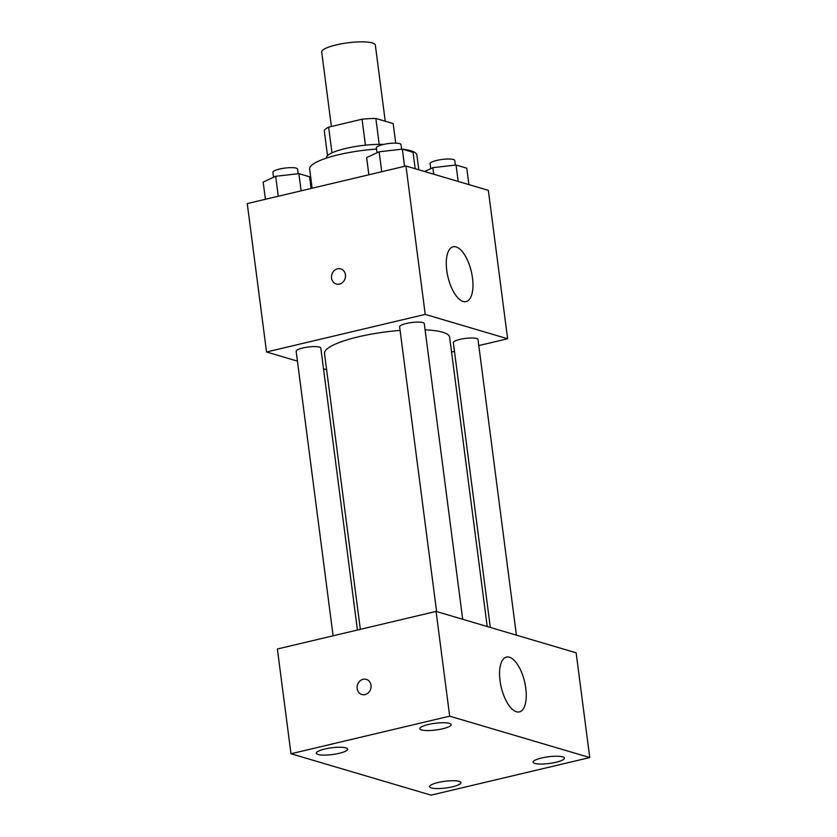 <?xml version="1.0" encoding="UTF-8"?>
<svg xmlns="http://www.w3.org/2000/svg" width="837" height="837" viewBox="0 0 837 837"><rect width="100%" height="100%" fill="white"/><g stroke="black" fill="none" stroke-linecap="round" stroke-linejoin="round"><path stroke-width="1.26" d="M385.229 121.229L375.342 45.083A27.035 5.796 172.6 0 0 336.171 44.916A27.035 5.796 172.6 0 0 321.711 52.051L331.379 126.481M379.213 144.362L375.844 118.456L393.191 123.583L395.734 143.148M331.986 152.868L328.638 127.13A34.892 7.481 172.6 0 0 324.275 130.677L327.518 155.651M328.638 127.13L362.044 119.22A34.892 7.481 172.6 0 1 375.844 118.456M365.413 145.157L362.044 119.22M326.409 158.13L326.388 157.963A36.054 7.721 -7.4 0 1 345.65 148.452A36.054 7.721 -7.4 0 1 383.503 144.435M376.535 149.091A54.07 11.592 172.6 0 0 338.546 154.74A54.07 11.592 172.6 0 0 309.648 169.011L312.138 188.22M418.803 169.796L416.889 155.086A54.07 11.592 172.6 0 0 402.723 149.248M297.428 361.124L266.532 351.99L247.26 203.59L405.955 165.998L488.348 190.355L507.62 338.755L478.795 345.576M326.629 369.755L323.511 368.824M400.096 330.427A63.089 13.518 172.6 0 0 358.236 336.851A63.089 13.518 172.6 0 0 324.515 353.496L360.339 629.34M487.207 626.515L449.636 337.248A63.089 13.518 172.6 0 0 425.102 329.841M454.47 351.341L451.551 352.032M266.532 351.99L425.227 314.398L507.62 338.755M516.408 635.147L478 339.456A12.44 2.668 172.6 0 0 459.984 339.372A12.44 2.668 172.6 0 0 453.34 342.657L490.325 627.436M357.43 630.031L320.812 348.087A12.44 2.668 172.6 0 0 302.795 348.004A12.44 2.668 172.6 0 0 296.152 351.289L333.095 635.796M436.6 611.565L399.615 326.775A12.44 2.668 -7.4 0 1 411.605 322.538A12.44 2.668 -7.4 0 1 424.286 323.574L462.694 619.275M425.227 314.398L405.955 165.998M446.749 270.393A28.165 11.99 -103.3 0 1 453.131 246.789A28.165 11.99 -103.3 0 1 471.294 271.439A28.165 11.99 -103.3 0 1 466.115 301.602A28.165 11.99 -103.3 0 1 446.749 270.393M339.498 284.088A7.889 6.937 106.5 0 1 336.275 284.015A7.889 6.937 106.5 0 1 331.86 274.484A7.889 6.937 106.5 0 1 340.743 268.886A7.889 6.937 106.5 0 1 345.493 276.618A7.889 6.937 106.5 0 1 339.498 284.088M336.275 284.015A7.889 6.937 106.5 0 1 331.86 274.484A7.889 6.937 106.5 0 1 340.743 268.886M277.371 648.999L436.077 611.408L576.138 652.808L589.74 757.558L431.045 795.15L290.983 753.75L277.371 648.999M290.983 753.75L449.678 716.158L436.077 611.408M365.089 694.584A7.889 6.937 106.5 0 1 361.856 694.501A7.889 6.937 106.5 0 1 357.441 684.98A7.889 6.937 106.5 0 1 366.324 679.382A7.889 6.937 106.5 0 1 371.073 687.104A7.889 6.937 106.5 0 1 365.089 694.584M449.678 716.158L589.74 757.558M516.45 711.764A28.165 11.99 -103.3 0 1 500.547 683.955A28.165 11.99 -103.3 0 1 506.416 657.076A28.165 11.99 -103.3 0 1 524.579 681.716A28.165 11.99 -103.3 0 1 519.4 711.889A28.165 11.99 -103.3 0 1 516.45 711.764M562.642 756.847A15.788 3.379 172.6 0 0 541.529 758.008A15.788 3.379 172.6 0 0 533.085 762.172A15.788 3.379 172.6 0 0 549.177 763.501A15.788 3.379 172.6 0 0 564.4 758.113A15.788 3.379 172.6 0 0 562.642 756.847M449.354 723.367A15.788 3.379 172.6 0 0 428.23 724.528A15.788 3.379 172.6 0 0 419.797 728.692A15.788 3.379 172.6 0 0 435.889 730.01A15.788 3.379 172.6 0 0 451.112 724.622A15.788 3.379 172.6 0 0 449.354 723.367M345.88 747.87A15.788 3.379 172.6 0 0 324.766 749.031A15.788 3.379 172.6 0 0 316.323 753.195A15.788 3.379 172.6 0 0 332.415 754.524A15.788 3.379 172.6 0 0 347.637 749.136A15.788 3.379 172.6 0 0 345.88 747.87M459.168 781.36A15.788 3.379 172.6 0 0 438.054 782.522A15.788 3.379 172.6 0 0 429.611 786.686A15.788 3.379 172.6 0 0 445.702 788.004A15.788 3.379 172.6 0 0 460.925 782.616A15.788 3.379 172.6 0 0 459.168 781.36M361.856 694.501A7.889 6.937 106.5 0 1 357.451 684.98A7.889 6.937 106.5 0 1 366.334 679.382M368.866 174.776L366.637 157.597L379.14 151.79L402.346 149.143L413.049 152.303L415.183 168.729M381.735 171.731L379.14 151.79M404.574 166.322L402.346 149.143M401.634 149.216L401.038 144.623A12.44 2.668 172.6 0 0 383.022 144.539A12.44 2.668 172.6 0 0 376.378 147.825L377.016 152.773M424.6 171.512L432.855 167.662L456.06 165.015L466.764 168.185L468.898 184.6M433.712 174.201L432.855 167.662M458.195 181.441L456.06 165.015M455.359 165.098L454.763 160.495A12.44 2.668 172.6 0 0 436.747 160.422A12.44 2.668 172.6 0 0 430.092 163.707L430.741 168.655M265.402 199.29L263.163 182.11L275.666 176.293L298.872 173.646L309.575 176.816L311.092 188.471M278.261 196.245L275.666 176.293M301.1 190.836L298.872 173.646M298.171 173.73L297.574 169.126A12.44 2.668 172.6 0 0 279.548 169.053A12.44 2.668 172.6 0 0 272.904 172.328L273.553 177.287"/></g></svg>

